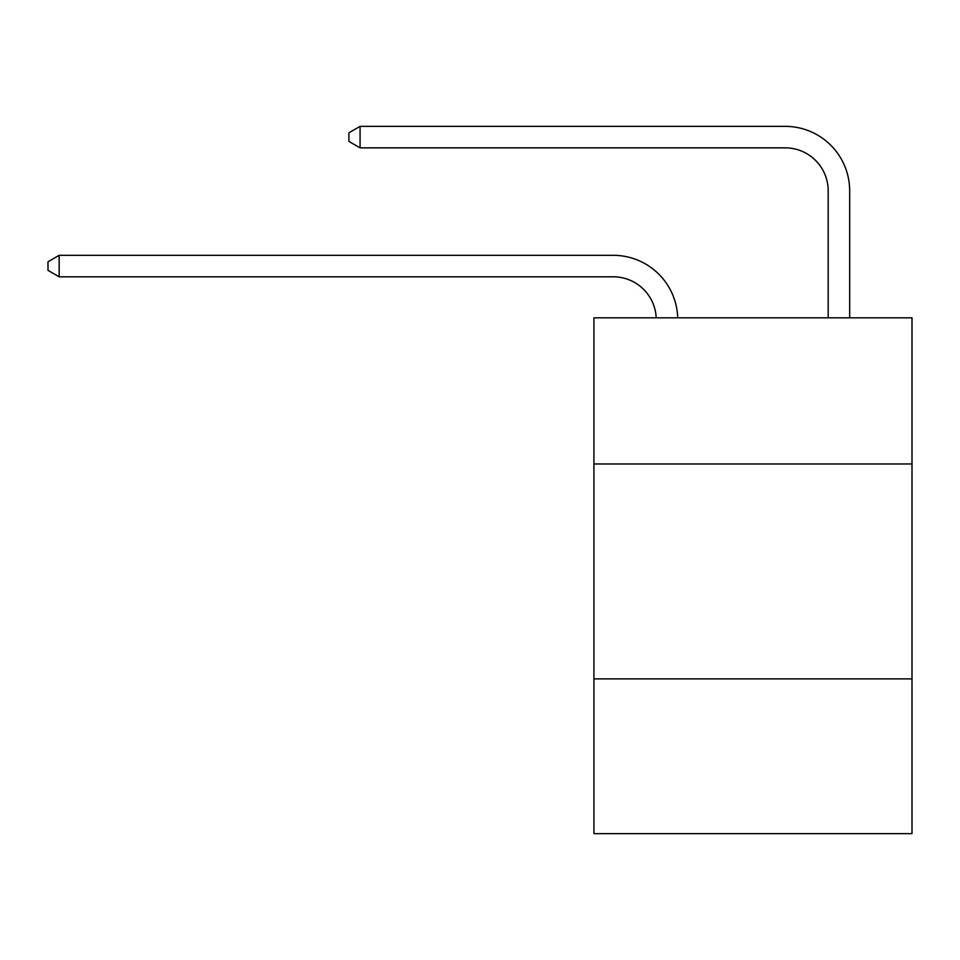 <?xml version="1.0" encoding="UTF-8"?>
<svg xmlns="http://www.w3.org/2000/svg" width="960" height="960" viewBox="0 0 960 960"><rect width="100%" height="100%" fill="white"/><g stroke="black" fill="none" stroke-linecap="round" stroke-linejoin="round"><path stroke-width="1.44" d="M912 463.968L912 317.82L593.916 317.82L593.916 463.968L912 463.968L912 833.64L593.916 833.64L593.916 463.968M912 678.888L593.916 678.888M656.196 317.82A42.984 42.984 178.8 0 0 613.248 276.804A42.984 42.984 178.8 0 1 656.196 317.82A42.984 42.984 178.8 0 0 613.248 276.804A42.984 42.984 178.8 0 1 656.196 317.82A42.984 42.984 178.8 0 0 613.248 276.804A42.984 42.984 178.8 0 1 656.196 317.82A42.984 42.984 178.8 0 0 613.248 276.804A42.984 42.984 178.8 0 1 656.196 317.82A42.984 42.984 178.8 0 0 613.248 276.804A42.984 42.984 178.8 0 1 656.196 317.82A42.984 42.984 178.8 0 0 613.248 276.804A42.984 42.984 178.8 0 1 656.196 317.82A42.984 42.984 178.8 0 0 613.248 276.804A42.984 42.984 178.8 0 1 656.196 317.82A42.984 42.984 178.8 0 0 613.248 276.804A42.984 42.984 178.8 0 1 656.196 317.82A42.984 42.984 178.8 0 0 613.248 276.804A42.984 42.984 178.8 0 1 656.196 317.82A42.984 42.984 178.8 0 0 613.248 276.804A42.984 42.984 178.8 0 1 656.196 317.82A42.984 42.984 178.8 0 0 613.248 276.804A42.984 42.984 178.8 0 1 656.196 317.82A42.984 42.984 178.8 0 0 613.248 276.804A42.984 42.984 178.8 0 1 656.196 317.82A42.984 42.984 178.8 0 0 613.248 276.804A42.984 42.984 178.8 0 1 656.196 317.82A42.984 42.984 178.8 0 0 613.248 276.804A42.984 42.984 178.8 0 1 656.196 317.82A42.984 42.984 178.8 0 0 613.248 276.804A42.984 42.984 178.8 0 1 656.196 317.82A42.984 42.984 178.8 0 0 613.248 276.804A42.984 42.984 178.8 0 1 656.196 317.82A42.984 42.984 178.8 0 0 613.248 276.804A42.984 42.984 178.8 0 1 656.196 317.82A42.984 42.984 178.8 0 0 613.248 276.804A42.984 42.984 178.8 0 1 656.196 317.82A42.984 42.984 178.8 0 0 613.248 276.804A42.984 42.984 178.8 0 1 656.196 317.82A42.984 42.984 0 0 0 613.248 276.804L59.172 276.804L48 270.36L48 261.768L59.172 255.312L613.248 255.312A64.476 64.476 -1.2 0 1 677.7 317.82M828.18 317.82L828.18 190.836A42.984 42.984 0 0 0 785.196 147.852L360.072 147.852L348.9 141.408L348.9 132.804L360.072 126.36L785.196 126.36A64.476 64.476 0 0 1 849.672 190.836L849.672 317.82M59.172 255.312L613.248 255.312L59.172 255.312L613.248 255.312L59.172 255.312L613.248 255.312L59.172 255.312L613.248 255.312L59.172 255.312L613.248 255.312L59.172 255.312L613.248 255.312L59.172 255.312L613.248 255.312L59.172 255.312L613.248 255.312L59.172 255.312L613.248 255.312L59.172 255.312L613.248 255.312L59.172 255.312L613.248 255.312L59.172 255.312L613.248 255.312L59.172 255.312L613.248 255.312L59.172 255.312L613.248 255.312L59.172 255.312L613.248 255.312L59.172 255.312L613.248 255.312L59.172 255.312L613.248 255.312L59.172 255.312L613.248 255.312L59.172 255.312L613.248 255.312L59.172 255.312L59.172 276.804M828.18 190.836A42.984 42.984 0 0 0 785.196 147.852A42.984 42.984 0 0 1 828.18 190.836A42.984 42.984 0 0 0 785.196 147.852A42.984 42.984 0 0 1 828.18 190.836A42.984 42.984 0 0 0 785.196 147.852A42.984 42.984 0 0 1 828.18 190.836A42.984 42.984 0 0 0 785.196 147.852A42.984 42.984 0 0 1 828.18 190.836A42.984 42.984 0 0 0 785.196 147.852A42.984 42.984 0 0 1 828.18 190.836A42.984 42.984 0 0 0 785.196 147.852A42.984 42.984 0 0 1 828.18 190.836A42.984 42.984 0 0 0 785.196 147.852A42.984 42.984 0 0 1 828.18 190.836A42.984 42.984 0 0 0 785.196 147.852A42.984 42.984 0 0 1 828.18 190.836A42.984 42.984 0 0 0 785.196 147.852A42.984 42.984 0 0 1 828.18 190.836A42.984 42.984 0 0 0 785.196 147.852A42.984 42.984 0 0 1 828.18 190.836A42.984 42.984 0 0 0 785.196 147.852A42.984 42.984 0 0 1 828.18 190.836A42.984 42.984 0 0 0 785.196 147.852A42.984 42.984 0 0 1 828.18 190.836A42.984 42.984 0 0 0 785.196 147.852A42.984 42.984 0 0 1 828.18 190.836A42.984 42.984 0 0 0 785.196 147.852A42.984 42.984 0 0 1 828.18 190.836A42.984 42.984 0 0 0 785.196 147.852A42.984 42.984 0 0 1 828.18 190.836A42.984 42.984 0 0 0 785.196 147.852A42.984 42.984 0 0 1 828.18 190.836A42.984 42.984 0 0 0 785.196 147.852A42.984 42.984 0 0 1 828.18 190.836A42.984 42.984 0 0 0 785.196 147.852A42.984 42.984 0 0 1 828.18 190.836A42.984 42.984 0 0 0 785.196 147.852A42.984 42.984 0 0 1 828.18 190.836M360.072 126.36L785.196 126.36L360.072 126.36L785.196 126.36L360.072 126.36L785.196 126.36L360.072 126.36L785.196 126.36L360.072 126.36L785.196 126.36L360.072 126.36L785.196 126.36L360.072 126.36L785.196 126.36L360.072 126.36L785.196 126.36L360.072 126.36L785.196 126.36L360.072 126.36L785.196 126.36L360.072 126.36L785.196 126.36L360.072 126.36L785.196 126.36L360.072 126.36L785.196 126.36L360.072 126.36L785.196 126.36L360.072 126.36L785.196 126.36L360.072 126.36L785.196 126.36L360.072 126.36L785.196 126.36L360.072 126.36L785.196 126.36L360.072 126.36L785.196 126.36L360.072 126.36L360.072 147.852"/></g></svg>
